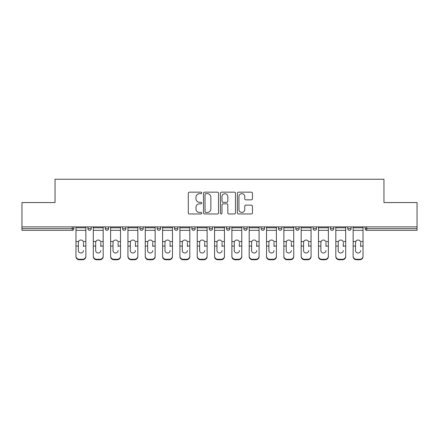 <?xml version="1.0" encoding="UTF-8"?>
<svg xmlns="http://www.w3.org/2000/svg" width="439" height="439" viewBox="0 0 439 439"><rect width="100%" height="100%" fill="white"/><g stroke="black" fill="none" stroke-linecap="round" stroke-linejoin="round"><path stroke-width="0.66" d="M201.731 192.93A0.763 0.763 0 0 0 200.969 192.167L189.39 192.167A1.092 1.092 0 0 0 188.298 193.253L188.298 212.877A1.092 1.092 0 0 0 189.39 213.963L200.969 213.963A0.763 0.763 0 0 0 201.731 213.2A0.763 0.763 0 0 0 200.969 212.438L199.471 212.438A3.49 3.49 0 0 1 195.986 208.953L195.986 207.318A3.49 3.49 0 0 1 199.471 203.828L200.969 203.828A0.763 0.763 0 0 0 201.731 203.065A0.763 0.763 0 0 0 200.969 202.302L199.471 202.302A3.49 3.49 0 0 1 195.986 198.812L195.986 197.177A3.49 3.49 0 0 1 199.471 193.692L200.969 193.692A0.763 0.763 0 0 0 201.731 192.93M251.355 199.849A1.092 1.092 0 0 0 252.447 198.757L252.447 193.253A1.092 1.092 0 0 0 251.355 192.167L238.492 192.167A1.092 1.092 0 0 0 237.406 193.253L237.406 212.877A1.092 1.092 0 0 0 238.492 213.963L251.355 213.963A1.092 1.092 0 0 0 252.447 212.877L252.447 206.226A1.092 1.092 0 0 0 251.355 205.134L245.851 205.134A1.092 1.092 0 0 0 244.759 206.226L244.759 209.524A2.914 2.914 0 0 1 241.845 212.438A2.914 2.914 0 0 1 238.931 209.524L238.931 196.606A2.914 2.914 0 0 1 241.845 193.692A2.914 2.914 0 0 1 244.759 196.606L244.759 198.757A1.092 1.092 0 0 0 245.851 199.849L251.355 199.849M21.95 226.886L21.95 202.566L55.04 202.566L55.04 179.244L383.96 179.244L383.96 202.566L417.05 202.566L417.05 226.886L21.95 226.886L21.95 228.659L72.254 228.659L72.254 226.886M218.545 193.253A1.092 1.092 0 0 0 217.459 192.167L204.596 192.167A1.092 1.092 0 0 0 203.504 193.253L203.504 212.877A1.092 1.092 0 0 0 204.596 213.963L217.459 213.963A1.092 1.092 0 0 0 218.545 212.877L218.545 193.253M221.541 192.167L234.404 192.167A1.092 1.092 0 0 1 235.496 193.253L235.496 212.877A1.092 1.092 0 0 1 234.404 213.963L228.9 213.963A1.092 1.092 0 0 1 227.814 212.877L227.814 204.92A1.092 1.092 0 0 0 226.722 203.828L223.072 203.828A1.092 1.092 0 0 0 221.98 204.92L221.98 213.2A0.763 0.763 0 0 1 221.218 213.963A0.763 0.763 0 0 1 220.455 213.2L220.455 193.253A1.092 1.092 0 0 1 221.541 192.167M72.254 230.327A1.668 1.668 0 0 0 73.917 228.659L72.254 228.659L72.254 230.327A1.668 1.668 0 0 0 73.917 228.659L73.917 226.886L73.917 228.659A1.668 1.668 0 0 1 72.254 230.327L21.95 230.327L21.95 228.659M417.05 226.886L417.05 230.327L366.746 230.327A1.668 1.668 0 0 1 365.083 228.659L365.083 226.886M87.91 226.886L87.91 228.659L87.91 226.886M89.578 230.327A1.668 1.668 0 0 1 87.91 228.659A1.668 1.668 0 0 0 89.578 230.327A1.668 1.668 0 0 0 91.241 228.659L91.241 226.886L91.241 228.659A1.668 1.668 0 0 1 89.578 230.327A1.668 1.668 0 0 1 87.91 228.659L91.241 228.659A1.668 1.668 0 0 1 89.578 230.327M105.234 226.886L105.234 228.659L105.234 226.886M108.565 226.886L108.565 228.659L108.565 226.886M122.558 228.659A1.668 1.668 0 0 0 124.221 230.327A1.668 1.668 0 0 0 125.889 228.659A1.668 1.668 0 0 1 124.221 230.327A1.668 1.668 0 0 0 125.889 228.659L125.889 226.886L125.889 228.659L122.558 228.659A1.668 1.668 0 0 0 124.221 230.327A1.668 1.668 0 0 1 122.558 228.659L122.558 226.886M139.882 228.659A1.668 1.668 0 0 0 141.545 230.327A1.668 1.668 0 0 0 143.213 228.659A1.668 1.668 0 0 1 141.545 230.327A1.668 1.668 0 0 0 143.213 228.659L143.213 226.886L143.213 228.659L139.882 228.659A1.668 1.668 0 0 0 141.545 230.327A1.668 1.668 0 0 1 139.882 228.659L139.882 226.886M157.206 226.886L157.206 228.659L157.206 226.886M160.537 226.886L160.537 228.659L160.537 226.886M174.524 228.659A1.668 1.668 0 0 0 176.193 230.327A1.668 1.668 0 0 0 177.855 228.659L177.855 226.886L177.855 228.659L174.524 228.659A1.668 1.668 0 0 0 176.193 230.327A1.668 1.668 0 0 1 174.524 228.659L174.524 226.886M191.848 226.886L191.848 228.659L191.848 226.886M195.179 226.886L195.179 228.659L195.179 226.886M209.173 226.886L209.173 228.659L209.173 226.886M212.503 226.886L212.503 228.659L212.503 226.886M226.497 226.886L226.497 228.659L226.497 226.886M229.827 226.886L229.827 228.659L229.827 226.886M243.821 228.659A1.668 1.668 0 0 0 245.483 230.327A1.668 1.668 0 0 0 247.152 228.659A1.668 1.668 0 0 1 245.483 230.327A1.668 1.668 0 0 0 247.152 228.659L247.152 226.886L247.152 228.659L243.821 228.659A1.668 1.668 0 0 0 245.483 230.327A1.668 1.668 0 0 1 243.821 228.659L243.821 226.886M264.476 226.886L264.476 228.659A1.668 1.668 0 0 1 262.807 230.327A1.668 1.668 0 0 1 261.145 228.659L261.145 226.886M278.463 226.886L278.463 228.659L278.463 226.886M281.794 226.886L281.794 228.659L281.794 226.886M295.787 226.886L295.787 228.659L295.787 226.886M299.118 226.886L299.118 228.659A1.668 1.668 0 0 1 297.455 230.327A1.668 1.668 0 0 1 295.787 228.659A1.668 1.668 0 0 0 297.455 230.327A1.668 1.668 0 0 1 295.787 228.659L299.118 228.659A1.668 1.668 0 0 1 297.455 230.327M316.442 226.886L316.442 228.659A1.668 1.668 0 0 1 314.779 230.327A1.668 1.668 0 0 1 313.111 228.659L313.111 226.886M333.766 226.886L333.766 228.659A1.668 1.668 0 0 1 332.098 230.327A1.668 1.668 0 0 1 330.435 228.659L330.435 226.886M351.09 226.886L351.09 228.659A1.668 1.668 0 0 1 349.422 230.327A1.668 1.668 0 0 1 347.759 228.659L347.759 226.886M106.902 230.327A1.668 1.668 0 0 1 105.234 228.659A1.668 1.668 0 0 0 106.902 230.327A1.668 1.668 0 0 0 108.565 228.659A1.668 1.668 0 0 1 106.902 230.327A1.668 1.668 0 0 1 105.234 228.659L108.565 228.659A1.668 1.668 0 0 1 106.902 230.327M158.869 230.327A1.668 1.668 0 0 1 157.206 228.659A1.668 1.668 0 0 0 158.869 230.327A1.668 1.668 0 0 0 160.537 228.659A1.668 1.668 0 0 1 158.869 230.327A1.668 1.668 0 0 1 157.206 228.659L160.537 228.659A1.668 1.668 0 0 1 158.869 230.327M193.517 230.327A1.668 1.668 0 0 1 191.848 228.659A1.668 1.668 0 0 0 193.517 230.327A1.668 1.668 0 0 0 195.179 228.659A1.668 1.668 0 0 1 193.517 230.327A1.668 1.668 0 0 1 191.848 228.659L195.179 228.659M210.841 230.327A1.668 1.668 0 0 1 209.173 228.659L212.503 228.659A1.668 1.668 0 0 1 210.841 230.327A1.668 1.668 0 0 0 212.503 228.659M228.159 230.327A1.668 1.668 0 0 1 226.497 228.659A1.668 1.668 0 0 0 228.159 230.327A1.668 1.668 0 0 0 229.827 228.659A1.668 1.668 0 0 1 228.159 230.327A1.668 1.668 0 0 1 226.497 228.659L229.827 228.659M280.131 230.327A1.668 1.668 0 0 1 278.463 228.659L281.794 228.659A1.668 1.668 0 0 1 280.131 230.327A1.668 1.668 0 0 0 281.794 228.659M205.792 193.692A0.763 0.763 0 0 0 205.029 194.455L205.029 211.675A0.763 0.763 0 0 0 205.792 212.438L207.373 212.438A3.49 3.49 0 0 0 210.863 208.953L210.863 197.177A3.49 3.49 0 0 0 207.373 193.692L205.792 193.692M227.814 196.661A2.914 2.914 0 0 0 224.894 193.747A2.914 2.914 0 0 0 221.98 196.661L221.98 201.21A1.092 1.092 0 0 0 223.072 202.302L226.722 202.302A1.092 1.092 0 0 0 227.814 201.21L227.814 196.661M83.47 242.515L83.47 246.07L85.857 246.07L85.857 226.886M75.974 246.537L75.974 256.601L75.974 241.538L78.565 241.538L78.362 242.515L78.565 241.538A2.552 2.447 0 0 1 83.267 241.538L85.857 241.538M83.47 246.537L83.47 246.07M80.913 252.985A2.552 2.414 180 0 0 83.47 250.57A2.552 2.414 180 0 1 80.913 252.985A2.552 2.414 180 0 1 78.362 250.57L78.362 242.515M85.857 256.135L85.857 256.601A3.331 3.15 180 0 1 82.527 259.756L82.527 259.284A3.331 3.15 0 0 0 85.857 256.135L85.857 246.07M75.974 256.135A3.331 3.15 0 0 0 79.305 259.284L79.305 259.756L82.527 259.756M79.305 259.756A3.331 3.15 180 0 1 75.974 256.601M79.305 259.284L82.527 259.284M75.974 241.538L75.974 226.886M100.794 242.515L100.794 246.07L103.181 246.07L103.181 226.886M93.298 246.537L93.298 256.601L93.298 241.538L95.889 241.538L95.686 242.515L95.889 241.538A2.552 2.447 0 0 1 100.591 241.538L103.181 241.538M100.794 246.537L100.794 246.07M98.237 252.985A2.552 2.414 180 0 0 100.794 250.57A2.552 2.414 180 0 1 98.237 252.985A2.552 2.414 180 0 1 95.686 250.57L95.686 242.515M118.113 242.515L118.113 246.07L120.505 246.07L120.505 226.886M110.623 246.537L110.623 256.601L110.623 241.538L113.213 241.538L113.01 242.515L113.213 241.538A2.552 2.447 0 0 1 117.91 241.538L120.505 241.538M118.113 246.537L118.113 246.07M115.561 252.985A2.552 2.414 180 0 0 118.113 250.57A2.552 2.414 180 0 1 115.561 252.985A2.552 2.414 180 0 1 113.01 250.57L113.01 242.515M135.437 242.515L135.437 246.07L137.824 246.07L137.824 226.886M127.941 246.537L127.941 256.601L127.941 241.538L130.537 241.538L130.328 242.515L130.537 241.538A2.552 2.447 0 0 1 135.234 241.538L137.824 241.538M135.437 246.537L135.437 246.07M132.885 252.985A2.552 2.414 180 0 0 135.437 250.57A2.552 2.414 180 0 1 132.885 252.985A2.552 2.414 180 0 1 130.328 250.57L130.328 242.515M152.761 242.515L152.761 246.07L155.148 246.07L155.148 226.886M145.265 246.537L145.265 256.601L145.265 241.538L147.855 241.538L147.652 242.515L147.855 241.538A2.552 2.447 0 0 1 152.558 241.538L155.148 241.538M155.148 256.601L155.148 256.135L155.148 256.601A3.331 3.15 180 0 1 151.817 259.756L151.817 259.284A3.331 3.15 0 0 0 155.148 256.135L155.148 246.07M152.761 246.537L152.761 246.07M150.209 252.985A2.552 2.414 180 0 0 152.761 250.57A2.552 2.414 180 0 1 150.209 252.985A2.552 2.414 180 0 1 147.652 250.57L147.652 242.515M170.085 242.515L170.085 246.07L172.472 246.07L172.472 226.886M162.589 246.537L162.589 256.601L162.589 241.538L165.179 241.538L164.976 242.515L165.179 241.538A2.552 2.447 0 0 1 169.882 241.538L172.472 241.538M172.472 256.601L172.472 256.135L172.472 256.601A3.331 3.15 180 0 1 169.141 259.756L169.141 259.284A3.331 3.15 0 0 0 172.472 256.135L172.472 246.07M170.085 246.537L170.085 246.07M167.533 252.985A2.552 2.414 180 0 0 170.085 250.57A2.552 2.414 180 0 1 167.533 252.985A2.552 2.414 180 0 1 164.976 250.57L164.976 242.515M103.181 256.135L103.181 256.601A3.331 3.15 180 0 1 99.851 259.756L99.851 259.284A3.331 3.15 0 0 0 103.181 256.135L103.181 246.07M93.298 256.135A3.331 3.15 0 0 0 96.629 259.284L96.629 259.756L99.851 259.756M96.629 259.756A3.331 3.15 180 0 1 93.298 256.601M96.629 259.284L99.851 259.284M93.298 241.538L93.298 226.886M120.505 256.135L120.505 256.601A3.331 3.15 180 0 1 117.169 259.756L117.169 259.284A3.331 3.15 0 0 0 120.505 256.135L120.505 246.07M110.623 256.135A3.331 3.15 0 0 0 113.953 259.284L113.953 259.756L117.169 259.756M113.953 259.756A3.331 3.15 180 0 1 110.623 256.601M113.953 259.284L117.169 259.284M110.623 241.538L110.623 226.886M137.824 256.135L137.824 256.601A3.331 3.15 180 0 1 134.493 259.756L134.493 259.284A3.331 3.15 0 0 0 137.824 256.135L137.824 246.07M127.941 256.135A3.331 3.15 0 0 0 131.272 259.284L131.272 259.756L134.493 259.756M131.272 259.756A3.331 3.15 180 0 1 127.941 256.601M131.272 259.284L134.493 259.284M127.941 241.538L127.941 226.886M145.265 256.135A3.331 3.15 0 0 0 148.596 259.284L148.596 259.756L151.817 259.756M148.596 259.756A3.331 3.15 180 0 1 145.265 256.601M148.596 259.284L151.817 259.284M145.265 241.538L145.265 226.886M162.589 256.135A3.331 3.15 0 0 0 165.92 259.284L165.92 259.756L169.141 259.756M165.92 259.756A3.331 3.15 180 0 1 162.589 256.601M165.92 259.284L169.141 259.284M162.589 241.538L162.589 226.886M187.409 242.515L187.409 246.07L189.796 246.07L189.796 226.886M179.913 246.537L179.913 256.601L179.913 241.538L182.503 241.538L182.3 242.515L182.503 241.538A2.552 2.447 0 0 1 187.206 241.538L189.796 241.538M189.796 256.601L189.796 256.135L189.796 256.601A3.331 3.15 180 0 1 186.465 259.756L186.465 259.284A3.331 3.15 0 0 0 189.796 256.135L189.796 246.07M187.409 246.537L187.409 246.07M184.852 252.985A2.552 2.414 180 0 0 187.409 250.57A2.552 2.414 180 0 1 184.852 252.985A2.552 2.414 180 0 1 182.3 250.57L182.3 242.515M179.913 256.135A3.331 3.15 0 0 0 183.244 259.284L183.244 259.756L186.465 259.756M183.244 259.756A3.331 3.15 180 0 1 179.913 256.601M183.244 259.284L186.465 259.284M179.913 241.538L179.913 226.886M204.733 242.515L204.733 246.07L207.12 246.07L207.12 226.886M197.237 246.537L197.237 256.601L197.237 241.538L199.827 241.538L199.624 242.515L199.827 241.538A2.552 2.447 0 0 1 204.525 241.538L207.12 241.538M207.12 256.601L207.12 256.135L207.12 256.601A3.331 3.15 180 0 1 203.789 259.756L203.789 259.284A3.331 3.15 0 0 0 207.12 256.135L207.12 246.07M204.733 246.537L204.733 246.07M202.176 252.985A2.552 2.414 180 0 0 204.733 250.57A2.552 2.414 180 0 1 202.176 252.985A2.552 2.414 180 0 1 199.624 250.57L199.624 242.515M197.237 256.135A3.331 3.15 0 0 0 200.568 259.284L200.568 259.756L203.789 259.756M200.568 259.756A3.331 3.15 180 0 1 197.237 256.601M200.568 259.284L203.789 259.284M197.237 241.538L197.237 226.886M222.052 242.515L222.052 246.07L224.444 246.07L224.444 226.886M214.556 246.537L214.556 256.601L214.556 241.538L217.151 241.538L216.948 242.515L217.151 241.538A2.552 2.447 0 0 1 221.849 241.538L224.444 241.538M224.444 256.601L224.444 256.135L224.444 256.601A3.331 3.15 180 0 1 221.108 259.756L221.108 259.284A3.331 3.15 0 0 0 224.444 256.135L224.444 246.07M222.052 246.537L222.052 246.07M219.5 252.985A2.552 2.414 180 0 0 222.052 250.57A2.552 2.414 180 0 1 219.5 252.985A2.552 2.414 180 0 1 216.948 250.57L216.948 242.515M214.556 256.135A3.331 3.15 0 0 0 217.892 259.284L217.892 259.756L221.108 259.756M217.892 259.756A3.331 3.15 180 0 1 214.556 256.601M217.892 259.284L221.108 259.284M214.556 241.538L214.556 226.886M239.376 242.515L239.376 246.07L241.763 246.07L241.763 226.886M231.88 246.537L231.88 256.601L231.88 241.538L234.475 241.538L234.267 242.515L234.475 241.538A2.552 2.447 0 0 1 239.173 241.538L241.763 241.538M239.376 246.537L239.376 246.07M236.824 252.985A2.552 2.414 180 0 0 239.376 250.57A2.552 2.414 180 0 1 236.824 252.985A2.552 2.414 180 0 1 234.267 250.57L234.267 242.515M241.763 256.135L241.763 256.601A3.331 3.15 180 0 1 238.432 259.756L238.432 259.284A3.331 3.15 0 0 0 241.763 256.135L241.763 246.07M231.88 256.135A3.331 3.15 0 0 0 235.211 259.284L235.211 259.756L238.432 259.756M235.211 259.756A3.331 3.15 180 0 1 231.88 256.601M235.211 259.284L238.432 259.284M231.88 241.538L231.88 226.886M256.7 242.515L256.7 246.07L259.087 246.07L259.087 226.886M249.204 246.537L249.204 256.601L249.204 241.538L251.794 241.538L251.591 242.515L251.794 241.538A2.552 2.447 0 0 1 256.497 241.538L259.087 241.538M256.7 246.537L256.7 246.07M254.148 252.985A2.552 2.414 180 0 0 256.7 250.57A2.552 2.414 180 0 1 254.148 252.985A2.552 2.414 180 0 1 251.591 250.57L251.591 242.515M259.087 256.135L259.087 256.601A3.331 3.15 180 0 1 255.756 259.756L255.756 259.284A3.331 3.15 0 0 0 259.087 256.135L259.087 246.07M249.204 256.135A3.331 3.15 0 0 0 252.535 259.284L252.535 259.756L255.756 259.756M252.535 259.756A3.331 3.15 180 0 1 249.204 256.601M252.535 259.284L255.756 259.284M249.204 241.538L249.204 226.886M274.024 242.515L274.024 246.07L276.411 246.07L276.411 226.886M266.528 246.537L266.528 256.601L266.528 241.538L269.118 241.538L268.915 242.515L269.118 241.538A2.552 2.447 0 0 1 273.821 241.538L276.411 241.538M276.411 256.601L276.411 256.135L276.411 256.601A3.331 3.15 180 0 1 273.08 259.756L273.08 259.284A3.331 3.15 0 0 0 276.411 256.135L276.411 246.07M274.024 246.537L274.024 246.07M271.467 252.985A2.552 2.414 180 0 0 274.024 250.57A2.552 2.414 180 0 1 271.467 252.985A2.552 2.414 180 0 1 268.915 250.57L268.915 242.515M266.528 256.135A3.331 3.15 0 0 0 269.859 259.284L269.859 259.756L273.08 259.756M269.859 259.756A3.331 3.15 180 0 1 266.528 256.601M269.859 259.284L273.08 259.284M266.528 241.538L266.528 226.886M291.348 242.515L291.348 246.07L293.735 246.07L293.735 226.886M283.852 246.537L283.852 256.601L283.852 241.538L286.442 241.538L286.239 242.515L286.442 241.538A2.552 2.447 0 0 1 291.145 241.538L293.735 241.538M293.735 256.601L293.735 256.135L293.735 256.601A3.331 3.15 180 0 1 290.404 259.756L290.404 259.284A3.331 3.15 0 0 0 293.735 256.135L293.735 246.07M291.348 246.537L291.348 246.07M288.791 252.985A2.552 2.414 180 0 0 291.348 250.57A2.552 2.414 180 0 1 288.791 252.985A2.552 2.414 180 0 1 286.239 250.57L286.239 242.515M283.852 256.135A3.331 3.15 0 0 0 287.183 259.284L287.183 259.756L290.404 259.756M287.183 259.756A3.331 3.15 180 0 1 283.852 256.601M287.183 259.284L290.404 259.284M283.852 241.538L283.852 226.886M308.672 242.515L308.672 246.07L311.059 246.07L311.059 226.886M301.176 246.537L301.176 256.601L301.176 241.538L303.766 241.538L303.563 242.515L303.766 241.538A2.552 2.447 0 0 1 308.463 241.538L311.059 241.538M308.672 246.537L308.672 246.07M306.115 252.985A2.552 2.414 180 0 0 308.672 250.57A2.552 2.414 180 0 1 306.115 252.985A2.552 2.414 180 0 1 303.563 250.57L303.563 242.515M311.059 256.135L311.059 256.601A3.331 3.15 180 0 1 307.728 259.756L307.728 259.284A3.331 3.15 0 0 0 311.059 256.135L311.059 246.07M301.176 256.135A3.331 3.15 0 0 0 304.507 259.284L304.507 259.756L307.728 259.756M304.507 259.756A3.331 3.15 180 0 1 301.176 256.601M304.507 259.284L307.728 259.284M301.176 241.538L301.176 226.886M325.99 242.515L325.99 246.07L328.377 246.07L328.377 226.886M318.494 246.537L318.494 256.601L318.494 241.538L321.09 241.538L320.887 242.515L321.09 241.538A2.552 2.447 0 0 1 325.787 241.538L328.377 241.538M328.377 256.601L328.377 256.135L328.377 256.601A3.331 3.15 180 0 1 325.047 259.756L325.047 259.284A3.331 3.15 0 0 0 328.377 256.135L328.377 246.07M325.99 246.537L325.99 246.07M323.439 252.985A2.552 2.414 180 0 0 325.99 250.57A2.552 2.414 180 0 1 323.439 252.985A2.552 2.414 180 0 1 320.887 250.57L320.887 242.515M318.494 256.135A3.331 3.15 0 0 0 321.831 259.284L321.831 259.756L325.047 259.756M321.831 259.756A3.331 3.15 180 0 1 318.494 256.601M321.831 259.284L325.047 259.284M318.494 241.538L318.494 226.886M343.314 242.515L343.314 246.07L345.702 246.07L345.702 226.886M335.819 246.537L335.819 256.601L335.819 241.538L338.409 241.538L338.206 242.515L338.409 241.538A2.552 2.447 0 0 1 343.111 241.538L345.702 241.538M345.702 256.601L345.702 256.135L345.702 256.601A3.331 3.15 180 0 1 342.371 259.756L342.371 259.284A3.331 3.15 0 0 0 345.702 256.135L345.702 246.07M343.314 246.537L343.314 246.07M340.763 252.985A2.552 2.414 180 0 0 343.314 250.57A2.552 2.414 180 0 1 340.763 252.985A2.552 2.414 180 0 1 338.206 250.57L338.206 242.515M335.819 256.135A3.331 3.15 0 0 0 339.149 259.284L339.149 259.756L342.371 259.756M339.149 259.756A3.331 3.15 180 0 1 335.819 256.601M339.149 259.284L342.371 259.284M335.819 241.538L335.819 226.886M360.639 242.515L360.639 246.07L363.026 246.07L363.026 226.886M353.143 246.537L353.143 256.601L353.143 241.538L355.733 241.538L355.53 242.515L355.733 241.538A2.552 2.447 0 0 1 360.435 241.538L363.026 241.538M363.026 256.601L363.026 256.135L363.026 256.601A3.331 3.15 180 0 1 359.695 259.756L359.695 259.284A3.331 3.15 0 0 0 363.026 256.135L363.026 246.07M360.639 246.537L360.639 246.07M358.087 252.985A2.552 2.414 180 0 0 360.639 250.57A2.552 2.414 180 0 1 358.087 252.985A2.552 2.414 180 0 1 355.53 250.57L355.53 242.515M353.143 256.135A3.331 3.15 0 0 0 356.473 259.284L356.473 259.756L359.695 259.756M356.473 259.756A3.331 3.15 180 0 1 353.143 256.601M356.473 259.284L359.695 259.284M353.143 241.538L353.143 226.886M366.746 226.886L366.746 228.659L417.05 228.659M365.083 228.659L366.746 228.659L366.746 230.327M176.193 230.327A1.668 1.668 0 0 0 177.855 228.659M262.807 230.327A1.668 1.668 0 0 0 264.476 228.659L261.145 228.659M314.779 230.327A1.668 1.668 0 0 0 316.442 228.659L313.111 228.659M332.098 230.327A1.668 1.668 0 0 0 333.766 228.659L330.435 228.659M349.422 230.327A1.668 1.668 0 0 0 351.09 228.659L347.759 228.659M75.974 246.07L78.362 246.07M75.974 230.327L85.857 230.327M75.974 227.803L85.857 227.803M93.298 246.07L95.686 246.07M93.298 230.327L103.181 230.327M93.298 227.803L103.181 227.803M110.623 246.07L113.01 246.07M110.623 230.327L120.505 230.327M110.623 227.803L120.505 227.803M127.941 246.07L130.328 246.07M127.941 230.327L137.824 230.327M127.941 227.803L137.824 227.803M145.265 246.07L147.652 246.07M145.265 230.327L155.148 230.327M145.265 227.803L155.148 227.803M162.589 246.07L164.976 246.07M162.589 230.327L172.472 230.327M162.589 227.803L172.472 227.803M179.913 246.07L182.3 246.07M179.913 230.327L189.796 230.327M179.913 227.803L189.796 227.803M197.237 246.07L199.624 246.07M197.237 230.327L207.12 230.327M197.237 227.803L207.12 227.803M214.556 246.07L216.948 246.07M214.556 230.327L224.444 230.327M214.556 227.803L224.444 227.803M231.88 246.07L234.267 246.07M231.88 230.327L241.763 230.327M231.88 227.803L241.763 227.803M249.204 246.07L251.591 246.07M249.204 230.327L259.087 230.327M249.204 227.803L259.087 227.803M266.528 246.07L268.915 246.07M266.528 230.327L276.411 230.327M266.528 227.803L276.411 227.803M283.852 246.07L286.239 246.07M283.852 230.327L293.735 230.327M283.852 227.803L293.735 227.803M301.176 246.07L303.563 246.07M301.176 230.327L311.059 230.327M301.176 227.803L311.059 227.803M318.494 246.07L320.887 246.07M318.494 230.327L328.377 230.327M318.494 227.803L328.377 227.803M335.819 246.07L338.206 246.07M335.819 230.327L345.702 230.327M335.819 227.803L345.702 227.803M353.143 246.07L355.53 246.07M353.143 230.327L363.026 230.327M353.143 227.803L363.026 227.803"/></g></svg>
